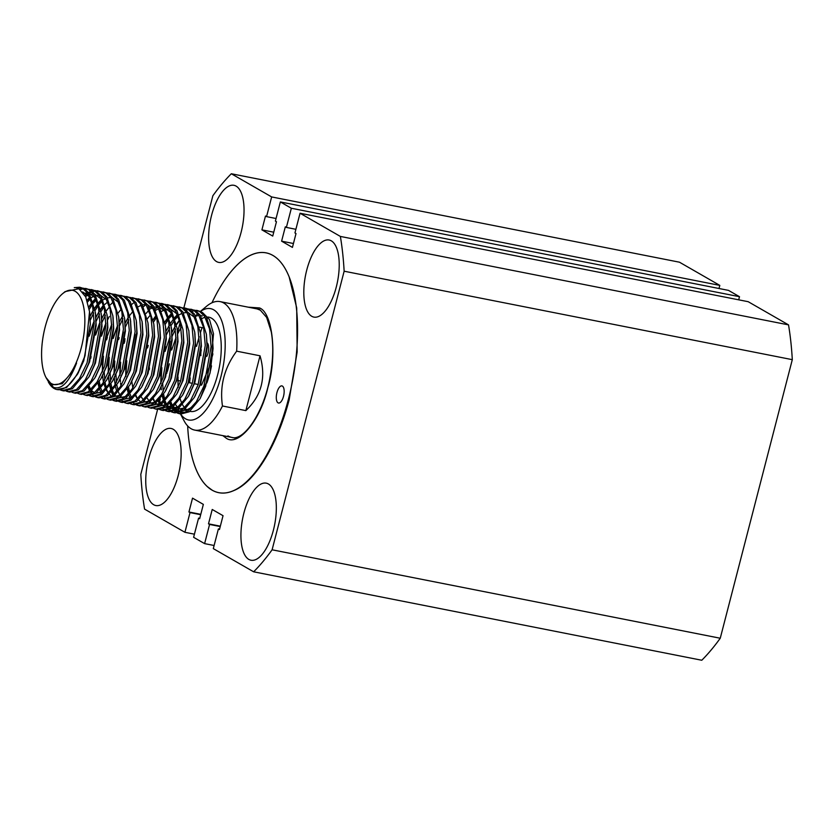 <?xml version="1.0" encoding="UTF-8"?>
<svg xmlns="http://www.w3.org/2000/svg" width="834" height="834" viewBox="0 0 834 834"><rect width="100%" height="100%" fill="white"/><g stroke="black" fill="none" stroke-linecap="round" stroke-linejoin="round"><path stroke-width="1.25" d="M233.874 490.548A122.223 50.686 101.2 0 1 187.66 425.924A122.223 50.686 -78.8 0 0 198.753 475.036A122.223 50.686 -78.8 0 0 207.207 486.493L212.128 490.152A122.223 50.686 -78.8 0 0 288.428 399.184A122.223 50.686 -78.8 0 0 290.597 280.777A122.223 50.686 -78.8 0 0 240.88 261.563A122.223 50.686 -78.8 0 0 211.961 302.784A122.223 50.686 101.2 0 1 286.208 270.508A122.223 50.686 101.2 0 1 289.137 276.867L296.706 307.954L297.154 352L289.2 399.632C277.336 445.189 254.85 482.156 233.874 490.548M189.537 382.775A122.223 50.686 101.2 0 1 190.194 377.938A122.223 50.686 -78.8 0 0 189.537 382.775M178.215 475.484A39.292 16.294 -78.8 0 0 171.053 428.457A39.292 16.294 -78.8 0 0 148.681 458.512A39.292 16.294 -78.8 0 0 155.843 505.54A39.292 16.294 -78.8 0 0 178.215 475.484M241.099 232.342A39.292 16.294 -78.8 0 0 233.937 185.304A39.292 16.294 -78.8 0 0 211.565 215.36A39.292 16.294 -78.8 0 0 218.727 262.397A39.292 16.294 -78.8 0 0 241.099 232.342M336.279 287.042A39.292 16.294 -78.8 0 0 329.117 240.015A39.292 16.294 -78.8 0 0 306.745 270.07A39.292 16.294 -78.8 0 0 313.907 317.097A39.292 16.294 -78.8 0 0 336.279 287.042M273.396 530.184A39.292 16.294 -78.8 0 0 266.234 483.157A39.292 16.294 -78.8 0 0 243.862 513.212A39.292 16.294 -78.8 0 0 251.024 560.24A39.292 16.294 -78.8 0 0 273.396 530.184M291.347 208.25L739.497 296.696L728.499 290.378L280.349 201.932L291.347 208.25L286.385 227.421L285.322 226.817L281.6 241.172L292.432 247.396L296.007 233.562L294.944 232.947L300.042 213.243L340.376 236.429A226.994 94.127 101.2 0 1 344.14 271.206L272.103 549.794A226.994 94.127 101.2 0 1 253.64 571.801L213.306 548.616L218.404 528.912L219.467 529.527L223.043 515.693L212.222 509.47L208.5 523.835L209.574 524.44L204.611 543.622L193.613 537.304L198.575 518.122L199.639 518.738L203.35 504.382L192.529 498.148L188.943 511.993L190.016 512.597L184.919 532.301L144.584 509.126A226.994 94.127 101.2 0 1 140.81 474.337L157.605 409.421M271.655 196.928L719.805 285.384L679.47 262.199L231.32 173.753L271.655 196.928L266.557 216.632L265.493 216.027L261.907 229.861L272.739 236.085L276.461 221.719L275.387 221.104L280.349 201.932M214.119 545.499L204.611 543.622M194.426 534.177L184.919 532.301M159.763 401.091L160.316 398.944M167.592 370.796L169.396 363.832M177.538 332.359L180.113 322.383M183.866 307.871L212.858 195.761A226.994 94.127 101.2 0 1 231.32 173.753M300.042 213.243L748.192 301.699L788.526 324.874L340.376 236.429M788.526 324.874A226.994 94.127 101.2 0 1 792.3 359.662L344.14 271.206M792.3 359.662L720.253 638.239L272.103 549.794M720.253 638.239A226.994 94.127 101.2 0 1 701.79 660.247L253.64 571.801M739.497 296.696L738.695 299.823M719.805 285.384L719.002 288.501M196.532 346.371A122.223 50.686 101.2 0 1 199.211 336.717A122.223 50.686 -78.8 0 0 196.532 346.371M200.483 332.547A122.223 50.686 101.2 0 1 202.078 327.637A122.223 50.686 -78.8 0 0 200.483 332.547M220.239 526.546L209.574 524.44M220.343 526.171L208.5 523.835M219.571 529.142L218.404 528.912M199.743 518.352L198.575 518.122M200.681 514.703L190.016 512.597M200.785 514.328L188.943 511.993M276.064 218.508L266.557 216.632M273.75 232.196L261.907 229.861M295.893 229.298L286.385 227.421M293.443 243.507L281.6 241.172M51.291 383.515A48.018 19.912 -78.8 0 0 81.273 347.768A48.018 19.912 -78.8 0 0 75.143 291.285A48.018 19.912 -78.8 0 0 62.592 293.704A48.018 19.912 -78.8 0 0 43.681 333.537A48.018 19.912 -78.8 0 0 46.037 377.573A48.018 19.912 -78.8 0 0 51.291 383.515M47.58 380.356L53.48 387.362C61.601 390.031 69.295 381.93 76.561 363.071L72.704 371.13L62.185 383.734L52.042 384.839L46.037 377.573M62.592 293.704L65.094 291.619L78.844 288.741L85.725 296.873L89.54 311.635L85.078 355.513A52.386 21.726 101.2 0 1 56.973 389.561A52.386 21.726 101.2 0 1 54.106 388.467A52.386 21.726 101.2 0 1 48.372 381.993A52.386 21.726 101.2 0 1 48.351 381.951L48.341 381.941M194.478 310.144L199.587 311.436L204.486 316.128L209.49 328.846L211.106 346.579L203.934 386.027L196.355 401.759L187.587 411.443L179.227 413.685L177.215 413.007M178.122 412.913L180.092 413.81M179.227 413.685L180.936 414.018L189.308 411.787L200.097 398.683L205.654 386.371L212.826 346.923L212.253 335.487L206.196 316.461L201.307 311.78L196.584 310.321M56.973 389.561L66.553 387.56L77.343 374.456L85.078 355.513M74.268 287.626L79.678 287.25L82.681 288.366L87.57 293.057L92.584 305.765L94.2 323.509L87.028 362.957L79.439 378.678L70.681 388.373L62.321 390.614L60.309 389.937M62.321 390.614L64.03 390.948L72.391 388.717L83.191 375.613L88.738 363.29L95.91 323.853L95.347 312.416L89.29 293.391L84.39 288.7L79.678 287.25M83.41 288.22L88.529 289.513L93.418 294.204L98.433 306.922L100.049 324.666L92.876 364.114L85.287 379.835L76.53 389.53L68.159 391.761L66.147 391.094M67.147 391.042L69.024 391.886M68.159 391.761L69.879 392.105L78.24 389.864L89.029 376.77L94.586 364.448L101.758 324.999L101.185 313.563L95.139 294.548L90.239 289.857L85.527 288.408M89.259 289.377L94.367 290.67L99.267 295.361L104.271 308.08L105.887 325.813L98.714 365.261L91.135 380.992L82.368 390.677L74.007 392.918L71.995 392.251M74.007 392.918L75.727 393.262L84.088 391.021L94.878 377.917L100.434 365.605L107.607 326.157L107.033 314.72L100.977 295.705L96.087 291.014L91.375 289.554M95.107 290.524L100.216 291.827L105.105 296.518L110.119 309.226L111.735 326.97L104.563 366.418L96.973 382.139L88.216 391.834L79.855 394.075L77.843 393.398M79.855 394.075L81.565 394.409L89.936 392.178L100.726 379.074L106.272 366.752L113.455 327.314L112.882 315.877L106.825 296.852L101.936 292.161L97.213 290.712M100.956 291.681L106.064 292.974L110.953 297.665L115.968 310.384L117.584 328.127L110.411 367.575L102.822 383.296L94.065 392.991L85.694 395.222L83.681 394.555M85.694 395.222L87.414 395.566L95.774 393.325L106.575 380.231L112.121 367.909L119.293 328.46L118.72 317.024L112.673 298.009L107.774 293.318L103.062 291.869M106.794 292.838L111.902 294.131L116.802 298.822L121.816 311.541L123.432 329.274L116.249 368.722L108.67 384.453L99.913 394.138L91.542 396.379L89.53 395.712M90.52 395.66L92.407 396.504M91.542 396.379L93.262 396.723L101.623 394.482L112.413 381.378L117.969 369.066L125.142 329.618L124.568 318.181L118.511 299.166L113.622 294.475L108.91 293.015M112.642 293.985L117.75 295.288L122.65 299.979L127.654 312.687L129.27 330.431L122.098 369.879L114.508 385.6L105.751 395.295L97.39 397.537L95.378 396.859M96.285 396.765L98.256 397.662M97.39 397.537L99.1 397.87L107.471 395.639L118.261 382.535L123.818 370.213L130.99 330.775L130.417 319.339L124.36 300.313L119.47 295.622L114.748 294.173M118.491 295.142L123.599 296.435L128.488 301.126L133.503 313.845L135.118 331.588L127.946 371.036L120.357 386.757L111.6 396.452L103.239 398.683L101.227 398.016M102.217 397.964L104.104 398.808M103.239 398.683L104.948 399.027L113.32 396.786L124.11 383.692L129.656 371.37L136.828 331.922L136.265 320.485L130.208 301.47L125.308 296.779L120.596 295.33M124.339 296.299L129.447 297.592L134.337 302.283L139.351 315.002L140.967 332.735L133.794 372.183L126.205 387.914L117.448 397.599L109.077 399.84L107.065 399.173M109.077 399.84L110.797 400.184L119.158 397.943L129.948 384.839L135.504 372.527L142.677 333.079L142.103 321.643L136.057 302.627L131.157 297.936L126.445 296.477M130.177 297.446L135.285 298.749L140.185 303.44L145.199 316.149L146.805 333.892L139.632 373.34L132.053 389.061L123.286 398.756L114.925 400.998L112.913 400.32M113.82 400.226L115.79 401.123M114.925 400.998L116.645 401.331L125.006 399.1L135.796 385.996L141.353 373.674L148.525 334.236L147.952 322.8L141.895 303.774L137.005 299.083L132.293 297.634M136.025 298.603L141.134 299.896L146.033 304.587L151.037 317.306L152.653 335.049L145.481 374.497L137.891 390.218L129.134 399.913L120.774 402.144L118.762 401.477M119.669 401.373L121.639 402.269M120.774 402.144L122.483 402.488L130.855 400.247L141.644 387.153L147.191 374.831L154.373 335.383L153.8 323.946L147.743 304.931L142.854 300.24L138.131 298.791M141.874 299.76L146.982 301.053L151.871 305.744L156.886 318.463L158.502 336.196L151.329 375.644L143.74 391.375L134.983 401.06L126.622 403.302L124.6 402.634M126.622 403.302L128.332 403.646L136.693 401.404L147.493 388.3L153.039 375.988L160.211 336.54L159.638 325.104L153.592 306.088L148.692 301.397L143.98 299.938M147.712 300.907L152.831 302.21L157.72 306.902L162.734 319.61L164.35 337.353L157.167 376.801L149.588 392.522L140.831 402.217L132.46 404.459L130.448 403.781M132.46 404.459L134.18 404.792L142.541 402.561L153.331 389.457L158.887 377.135L166.06 337.697L165.486 326.261L159.43 307.235L154.54 302.544L149.828 301.095M153.56 302.064L158.668 303.357L163.568 308.048L168.572 320.767L170.188 338.51L163.016 377.958L155.437 393.679L146.669 403.375L138.308 405.605L136.296 404.938M137.203 404.834L139.174 405.731M138.308 405.605L140.018 405.949L148.389 403.708L159.179 390.614L164.736 378.292L171.908 338.844L171.335 327.408L165.278 308.392L160.389 303.701L155.666 302.252M159.409 303.222L164.517 304.514L169.406 309.206L174.421 321.924L176.037 339.657L168.864 379.105L161.275 394.836L152.518 404.521L144.157 406.763L142.145 406.085M144.157 406.763L145.867 407.096L154.238 404.865L165.028 391.761L170.574 379.449L177.757 340.001L177.183 328.565L171.126 309.55L166.227 304.858L161.515 303.399M165.257 304.368L170.365 305.671L175.255 310.363L180.269 323.071L181.885 340.814L174.713 380.262L167.123 395.983L158.366 405.678L149.995 407.92L147.983 407.242M149.995 407.92L151.715 408.253L160.076 406.022L170.876 392.918L176.422 380.596L183.595 341.158L183.021 329.722L176.975 310.696L172.075 306.005L167.363 304.556M171.095 305.525L176.203 306.818L181.103 311.509L186.118 324.228L187.733 341.971L180.551 381.419L172.972 397.14L164.215 406.836L155.843 409.067L153.831 408.399M155.843 409.067L157.563 409.411L165.924 407.169L176.714 394.075L182.271 381.753L189.443 342.305L188.87 330.869L182.813 311.853L177.923 307.162L173.211 305.713M176.944 306.683L182.052 307.975L186.952 312.667L191.956 325.385L193.571 343.118L186.399 382.566L178.81 398.298L170.053 407.982L161.692 410.224L159.68 409.546M160.587 409.452L162.557 410.349M161.692 410.224L163.401 410.557L171.773 408.326L182.563 395.222L188.119 382.91L195.292 343.462L194.718 332.026L188.661 313.011L183.772 308.319L179.049 306.86M182.792 307.829L187.9 309.133L192.79 313.824L197.804 326.532L199.42 344.275L192.247 383.723L184.658 399.444L175.901 409.14L167.54 411.381L165.518 410.703M166.435 410.609L168.405 411.506M167.54 411.381L169.25 411.715L177.611 409.484L188.411 396.379L193.957 384.057L201.13 344.609L200.556 333.183L194.51 314.157L189.61 309.466L184.898 308.017M188.63 308.987L193.749 310.279L198.638 314.971L203.652 327.689L205.268 345.432L198.096 384.881L190.506 400.601L181.749 410.297L173.378 412.528L171.366 411.86M172.273 411.756L174.243 412.653M173.378 412.528L175.098 412.872L183.459 410.63L194.249 397.537L199.806 385.214L206.978 345.766L206.405 334.33L200.348 315.315L195.458 310.623L190.746 309.174M80.533 287.459L76.405 287.834M79.376 289.033L82.514 288.272M86.371 288.616L84.234 288.616M83.317 288.741L80.335 289.679M84.901 295.236L87.633 293.13M88.644 292.505L91.01 291.358M91.969 291.035L94.2 290.576M98.068 290.92L95.92 290.92M95.003 291.056L92.73 291.702M91.761 292.108L89.342 293.474M88.31 294.204L85.568 296.539M87.059 300.188L89.864 297.196M90.468 298.645L87.622 301.95M88.821 306.922L91.813 302.679M92.991 301.241L95.712 298.353M96.317 299.792L93.533 303.013M92.324 304.629L89.238 309.372M90.062 316.43L93.377 310.165M94.69 308.038L97.661 303.837M98.839 302.388L101.55 299.51M102.155 300.949L99.382 304.17M98.172 305.776L95.086 310.509M93.721 312.927L90.28 320.079M94.576 396.421L92.71 394.982M91.969 394.211L90.28 391.938M89.613 390.792L88.112 387.497M89.144 336.217L94.2 321.382M95.91 317.577L97.63 314.157M95.889 317.347L99.225 311.322M100.528 309.195L103.51 304.983M121.451 295.538L119.304 295.538M118.386 295.663L116.114 296.32M104.01 306.933L100.935 311.655M99.569 314.074L95.92 321.716M89.259 386.215L90.625 389.728M91.323 391.125L91.938 392.178M95.639 335.018L100.049 322.529M101.644 318.963L103.479 315.304M101.727 318.505L105.063 312.479M110.526 304.702L113.247 301.814M105.418 315.231L101.758 322.873M106.262 398.735L104.406 397.286M101.3 393.095L99.809 389.801M99.236 388.185L98.016 383.515M101.487 336.165L105.887 323.686M107.482 320.12L109.327 316.461M133.138 297.842L130.99 297.842M99.298 381.524L100.414 386.726M100.945 388.519L102.123 391.605M103.426 382.337L102.572 375.519M102.884 378.209L102.665 375.342M102.509 371.568L103.416 356.139M106.627 339.865L107.336 337.322M138.986 298.999L136.839 298.999M104.24 372.381L104.771 380.043M105.136 382.67L106.262 387.883M106.794 389.676L107.961 392.751M117.959 401.039L116.093 399.601M112.997 395.41L111.495 392.116M110.922 390.489L109.702 385.819M109.275 383.494L108.503 376.499M108.357 372.725L109.254 357.296M113.184 338.479L117.584 325.99M119.283 322.195L121.013 318.765M119.168 322.174L122.608 315.94M131.866 304.295L133.482 303.003M144.835 300.146L142.687 300.146M122.952 318.692L119.293 326.334M110.078 373.059L110.609 381.201M110.985 383.828L112.1 389.03M112.642 390.823L113.81 393.909M123.797 402.197L121.941 400.747M116.77 391.646L115.551 386.976M115.113 384.641L114.268 377.823M114.581 380.512L114.362 377.844M114.206 373.882L114.8 361.018M125.027 323.582L128.446 317.087M150.673 301.303L148.525 301.303M128.801 319.849L125.142 327.481M123.359 331.984L115.957 369.535M115.916 374.216L116.458 382.358M116.833 384.985L117.948 390.187M118.491 391.98L119.658 395.066M120.961 385.798L120.565 382.994M120.43 381.67L120.2 378.803M120.054 375.029L120.649 362.175M124.162 343.327L124.871 340.783M143.552 306.599L145.168 305.307M135.494 404.5L133.628 403.062M130.531 398.871L129.03 395.577M128.467 393.95L127.237 389.28M125.892 376.186L126.799 360.757M149.401 307.756L151.017 306.464M162.369 303.607L160.222 303.607M148.921 310.175L146.138 313.396M135.056 334.288L127.644 371.839M128.519 387.289L129.645 392.491M130.177 394.284L131.345 397.37M155.249 308.903L156.865 307.621M158.794 306.349L161.16 305.202M162.119 304.879L164.35 304.42M168.207 304.764L166.07 304.764M136.025 395.441L137.193 398.527M153.143 319.578L156.114 315.367M156.625 317.316L153.55 322.039M147.545 347.945L148.254 345.401M164.83 321.882L167.811 317.681M168.989 316.232L171.7 313.355M185.753 308.226L183.605 308.226M172.304 314.793L169.521 318.015M168.312 319.62L165.236 324.353M153.56 398.902L154.728 401.988M164.715 410.265L162.859 408.827M159.753 404.636L158.262 401.342M168.416 326.834L169.365 325.166M170.678 323.039L173.66 318.828M174.827 317.389L177.548 314.501M191.591 309.383L189.443 309.383M188.536 309.508L186.253 310.154M178.153 315.95L175.369 319.172M174.16 320.777L171.085 325.5M169.719 327.918L166.268 335.08M159.409 400.059L160.576 403.135M170.563 411.423L168.697 409.984M167.968 409.213L166.268 406.929M165.351 405.314L164.11 402.499M163.537 400.873L162.307 396.202M161.348 389.749L161.118 386.882M160.972 383.108L161.869 367.679M165.08 351.406L170.188 336.373M171.898 332.578L173.628 329.149M171.877 332.349L175.213 326.323M176.527 324.186L179.498 319.985M197.439 310.529L195.292 310.529M194.374 310.665L192.101 311.311M175.557 329.076L171.908 336.717M170.126 341.21L162.713 378.761M162.682 383.442L163.224 391.584M163.6 394.211L164.715 399.413M165.247 401.206L166.675 404.855M167.321 406.127L168.958 408.681M169.677 409.557L171.491 411.235M179.081 408.368A48.018 19.912 -78.8 0 0 179.894 408.889A48.018 19.912 -78.8 0 0 182.365 409.848M184.283 410.047A48.018 19.912 -78.8 0 0 194.166 404.897M206.822 382.994A48.018 19.912 -78.8 0 0 211.502 365.855M189.923 411.35L190.319 411.423A48.018 19.912 -78.8 0 0 218.456 371.443A48.018 19.912 -78.8 0 0 211.534 318.202A48.018 19.912 -78.8 0 0 208.907 317.201L207.927 317.014M180.592 413.956A56.743 23.529 -78.8 0 0 185.513 418.814A56.743 23.529 -78.8 0 0 220.947 376.572A56.743 23.529 -78.8 0 0 213.702 309.821A56.743 23.529 -78.8 0 0 200.556 311.395M200.462 311.353L206.551 306.276A65.479 27.157 101.2 0 1 220.082 301.616A65.479 27.157 101.2 0 1 223.668 302.971A65.479 27.157 101.2 0 1 236.648 351.177C224.283 367.888 219.55 386.152 222.47 405.991A65.479 27.157 101.2 0 1 194.729 430.094A65.479 27.157 101.2 0 1 191.142 428.739A65.479 27.157 101.2 0 1 183.98 420.638L180.436 413.925M222.47 405.991L245.853 410.609C261.574 395.733 266.296 377.458 260.031 355.795L236.648 351.177M204.83 317.389A48.018 19.912 -78.8 0 0 202.172 318.452M178.069 376.958A48.018 19.912 -78.8 0 0 178.205 387.268M180.259 399.048A48.018 19.912 -78.8 0 0 181.875 403.364M182.636 404.855A48.018 19.912 -78.8 0 0 184.689 407.878L177.84 409.327M185.659 408.9A48.018 19.912 -78.8 0 0 186.607 409.713M197.7 313.72A56.743 23.529 -78.8 0 0 195.573 315.867M177.131 406.606A56.743 23.529 -78.8 0 0 177.569 407.868M178.08 409.15A56.743 23.529 -78.8 0 0 179.258 411.704M178.007 383.504A65.479 27.157 101.2 0 1 178.163 380.533L177.996 379.23M208.959 367.638L201.547 385.141L199.941 384.828M198.231 384.495L194.103 383.671M192.383 383.338L188.578 382.587M180.697 381.034L178.163 380.533M212.899 353.877L212.336 356.222M199.576 327.137L203.704 327.96M260.031 355.795L245.853 410.609M202.318 316.003A48.018 19.912 -78.8 0 0 201.119 315.669A48.018 19.912 -78.8 0 0 200.525 315.575M197.762 315.679A48.018 19.912 -78.8 0 0 195.792 316.263M170.188 380.492A48.018 19.912 -78.8 0 0 170.199 381.253M175.766 404.844A48.018 19.912 -78.8 0 0 177.788 407.294M176.412 412.58L174.546 411.131M173.806 410.37L172.117 408.087M171.45 406.94L169.948 403.646M167.415 371.401L167.717 368.837M171.637 350.009L176.037 337.53M177.632 333.965L179.466 330.306M171.095 402.363L172.523 406.012M173.159 407.284L174.806 409.838M175.526 410.703L177.34 412.382M202.453 312.51L209.511 319.599L213.494 333.756L210.043 373.09L200.097 398.683M186.409 412.194L180.144 412.382M178.893 411.86L176.485 410.192M175.62 409.338L173.712 406.825M76.561 363.071L72.735 371.088M89.665 312.75L90.333 324.28L83.765 360.715L77.979 373.288M82.67 291.931L89.728 296.904M95.483 313.73L96.181 325.427L89.613 361.873L83.827 374.445M83.744 293.359L87.497 292.942M89.175 293.234L95.576 298.061M101.331 314.887L102.019 326.584L95.451 363.03L89.665 375.592M85.516 296.445L88.665 294.819M89.947 294.412L93.335 294.089M95.024 294.392L101.425 299.218M107.179 316.044L107.867 327.741L101.3 364.177L95.514 376.749M87.309 300.97L90.343 298.322M91.552 297.477L94.513 295.976M95.795 295.559L99.183 295.246M100.872 295.549L107.263 300.365M113.028 317.191L113.716 328.888L107.148 365.334L101.362 377.906M88.884 307.266L92.001 303.347M93.241 302.033L96.181 299.479M118.866 318.348L119.564 330.045L112.986 366.48L107.211 379.053M90.041 316.201L93.408 310.363M94.753 308.382L97.849 304.504M99.09 303.19L102.029 300.626M103.239 299.792L106.199 298.28M107.482 297.874L110.88 297.55M112.559 297.853L118.96 302.679M124.714 319.505L125.402 331.202L118.835 367.638L113.049 380.21M102.832 391.74L96.004 393.179M94.492 392.689L91.74 390.781M90.791 389.759L88.821 386.726M89.978 331.911L94.19 320.85M97.015 315.242L99.246 311.52M100.591 309.539L103.687 305.661M104.938 304.347L107.878 301.783M130.563 320.652L131.251 332.349L124.683 368.795L118.897 381.367M90.854 358.224L91.021 356.327M95.243 334.934L100.038 322.007M102.853 316.399L105.094 312.667M106.439 310.696L109.535 306.808M136.401 321.809L137.099 333.506L130.531 369.942L124.11 383.692M99.788 387.518L98.266 383.129M101.665 334.215L105.887 323.154M142.249 322.966L142.937 334.663L136.369 371.099L130.594 383.671M120.367 395.201L113.539 396.64M110.828 395.493L109.275 394.242M108.337 393.221L106.356 390.187M105.626 388.675L104.114 384.286M103.572 382.097L102.728 376.968M102.321 372.006L102.551 360.528M106.94 337.249L111.735 324.311M118.136 313L121.232 309.122M148.098 324.113L148.786 335.81L142.218 372.256L135.796 385.996M126.215 396.358L119.377 397.787M117.875 397.297L115.123 395.399M114.175 394.378L112.194 391.344M111.475 389.822L109.952 385.444M108.879 380.69L108.42 376.676M108.17 373.152L108.566 359.788M112.778 338.396L117.573 325.469M120.398 319.86L122.629 316.128M153.946 325.27L154.634 336.967L148.066 373.403L142.28 385.975M132.053 397.505L125.225 398.944M122.515 397.808L120.961 396.557M115.269 384.401L114.425 379.272M114.018 374.31L114.404 360.945M118.626 339.553L119.199 337.676M125.006 323.321L128.478 317.285M129.823 315.304L132.919 311.426M138.319 306.714L141.28 305.202M142.551 304.796L145.95 304.473M147.639 304.775L154.029 309.602M159.784 326.428L160.482 338.124L153.904 374.56L148.129 387.132M120.263 380.429L120.106 378.98M119.867 375.467L120.086 363.989M124.475 340.71L125.048 338.833M165.632 327.574L166.32 339.271L159.753 375.717L153.967 388.29M129.009 393.283L127.487 388.905M125.705 376.614L125.934 365.146M150.005 309.018L152.966 307.506M154.248 307.1L157.636 306.787M159.325 307.079L165.726 311.906M171.481 328.732L172.169 340.428L165.601 376.864L159.815 389.436M149.599 400.966L142.76 402.405M140.06 401.269L138.507 400.018M137.558 398.986L135.577 395.952M132.804 387.862L131.803 381.284M147.357 318.765L150.454 314.887M155.854 310.175L158.814 308.663M160.086 308.257L163.485 307.934M165.174 308.236L171.564 313.063M177.319 329.889L178.017 341.586L171.45 378.021L165.664 390.593M155.437 402.124L148.608 403.562M147.107 403.072L144.345 401.164M143.406 400.143L141.426 397.109M153.206 319.922L156.302 316.044M161.702 311.322L164.663 309.821M165.935 309.404L169.333 309.091M171.022 309.393L177.413 314.209M183.021 329.722L183.866 342.732L177.288 379.178L171.512 391.751M161.285 403.281L154.457 404.709M152.945 404.219L150.193 402.322M149.255 401.3L147.274 398.266M188.87 330.869L189.704 343.889L183.136 380.325L177.35 392.897M167.134 404.427L160.295 405.866M158.794 405.376L156.041 403.479M155.093 402.447L153.112 399.413M149.307 369.764L149.484 367.867M164.892 322.226L167.988 318.348M169.239 317.035L172.179 314.47M194.864 333.35L195.552 345.047L188.984 381.482L183.199 394.055M172.972 405.585L166.143 407.023M163.443 405.877L161.879 404.626M160.941 403.604L158.96 400.57M166.029 331.192L169.396 325.364M175.077 318.192L178.028 315.627M179.237 314.783L181.676 313.49M183.47 312.865L186.868 312.552M188.557 312.854L194.947 317.671M200.556 333.183L201.401 346.193L194.833 382.639L189.047 395.212M178.82 406.742L171.992 408.17M170.48 407.68L167.728 405.783M166.717 404.667L164.809 401.727M164.09 400.205L162.567 395.827M161.181 388.498L161.025 387.059M160.785 383.536L161.171 370.171M165.393 348.779L165.966 346.913M173.003 330.243L175.244 326.511M176.589 324.541L179.685 320.652M206.405 334.33L207.239 347.351L200.671 383.786L194.885 396.358M176.328 408.837L173.576 406.94M172.628 405.908L170.657 402.874M166.852 373.225L167.019 371.328M171.241 349.936L171.814 348.059M178.851 331.4L181.082 327.668M212.399 336.811L213.087 348.508L210.043 373.09M248.219 307.173L259.52 307.934C272.791 312.74 277.295 356.254 267.839 387.695C260.531 420.503 237.544 447.775 225.67 437.756L222.866 435.65M207.176 342.889A8.726 3.617 101.2 0 1 208.02 352.97A8.726 3.617 101.2 0 1 206.759 356.41M276.94 392.585A8.726 3.617 101.2 0 1 281.913 385.902A8.726 3.617 101.2 0 1 283.508 396.358A8.726 3.617 101.2 0 1 278.535 403.031A8.726 3.617 101.2 0 1 276.94 392.585M200.879 355.638A8.726 3.617 101.2 0 1 201.296 349.842M257.101 308.924L260.344 310.185L266.63 317.42L271.269 331.838C273.573 345.13 273.145 360.288 269.987 377.302C263.898 412.726 243.58 441.478 231.748 437.402A65.479 27.157 101.2 0 1 227.943 435.911M184.074 410.192L188.213 411.006M194.729 430.094L236.741 438.382M220.082 301.616L259.645 309.424M92.418 311.833L91.167 314.095M127.498 318.755L126.236 321.017M212.253 335.487L212.555 338.051M194.249 397.537L195.51 395.274M188.411 396.379L189.662 394.117M182.563 395.222L183.814 392.97M194.718 332.026L195.02 334.59M176.714 394.075L177.976 391.813M170.876 392.918L172.127 390.656M165.028 391.761L166.279 389.509M177.183 328.565L177.486 331.129M159.179 390.614L160.441 388.352M171.335 327.408L171.637 329.983M153.331 389.457L154.592 387.195M165.486 326.261L165.789 328.825M147.493 388.3L148.744 386.048M159.638 325.104L159.951 327.668M141.644 387.153L142.895 384.891M153.8 323.946L154.102 326.521M147.952 322.8L148.254 325.364M129.948 384.839L131.209 382.587M142.103 321.643L142.405 324.207M136.265 320.485L136.567 323.06M118.261 382.535L119.512 380.273M130.417 319.339L130.719 321.903M112.413 381.378L113.674 379.126M124.568 318.181L124.871 320.746M106.575 380.231L107.826 377.969M118.72 317.024L119.022 319.599M100.726 379.074L101.977 376.812M112.882 315.877L113.184 318.442M94.878 377.917L96.139 375.665M107.033 314.72L107.336 317.285M89.029 376.77L90.291 374.508M101.185 313.563L101.487 316.138M83.191 375.613L84.442 373.351M95.347 312.416L95.649 314.981M77.343 374.456L78.594 372.204M89.54 311.635L89.801 313.824"/></g></svg>
